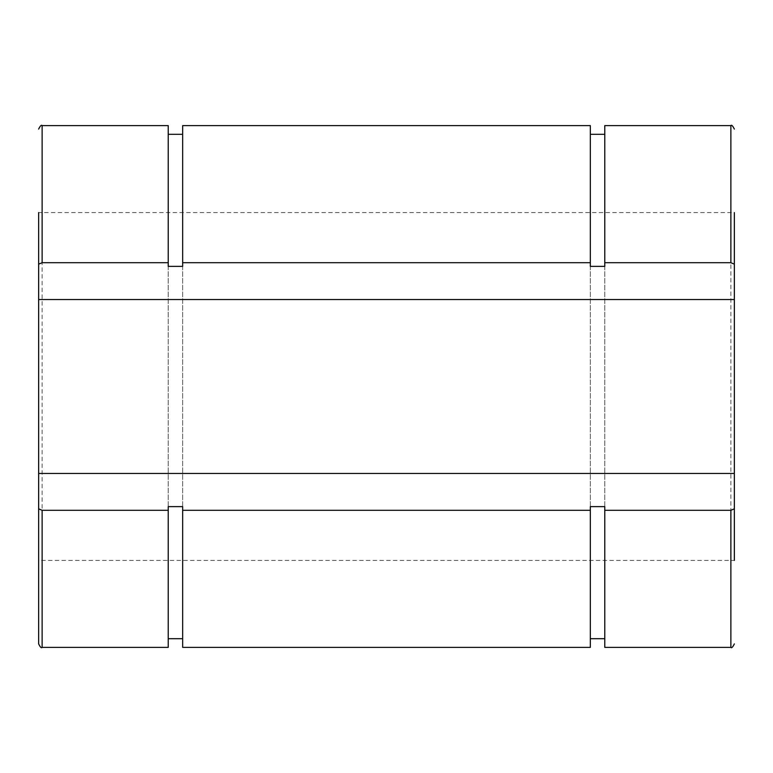 <?xml version="1.0" encoding="UTF-8"?>
<svg xmlns="http://www.w3.org/2000/svg" width="773" height="773" viewBox="0 0 773 773"><rect width="100%" height="100%" fill="white"/><g stroke="black" fill="none" stroke-linecap="round" stroke-linejoin="round"><path stroke-width="0.58" stroke-dasharray="3.87 2.9" d="M38.65 560.425L38.65 212.575L38.65 299.538L38.65 212.575L734.35 212.575L734.35 560.425L734.35 473.463L734.35 560.425L38.65 560.425L38.65 473.463L38.65 560.425M168.224 647.388L168.224 125.613M168.224 506.624L168.224 266.376M182.66 506.624L182.66 266.376M182.66 647.388L182.66 125.613M590.34 647.388L590.34 125.613M604.776 647.388L604.776 125.613M734.35 299.538L734.35 212.575L734.35 299.538M590.34 506.624L590.34 266.376M604.776 506.624L604.776 266.376M42.129 125.613L42.129 647.388M730.871 647.388L730.871 125.613"/><path stroke-width="1.16" d="M38.65 264.163L42.129 262.694L168.224 262.694L168.224 266.376L182.66 266.376L182.66 262.694L590.34 262.694L590.34 266.376L604.776 266.376L604.776 262.694L730.871 262.694L734.35 264.163L734.35 299.538L38.65 299.538L38.65 212.575M42.129 510.306L38.65 508.837L38.65 473.463L734.35 473.463L734.35 508.837L730.871 510.306L604.776 510.306L604.776 506.624L590.34 506.624L590.34 510.306L182.66 510.306L182.66 506.624L168.224 506.624L168.224 510.306L42.129 510.306L42.129 647.388C41.423 648.373 40.264 647.214 38.65 643.909L38.65 560.425M38.65 508.837L38.65 643.909M38.65 473.463L38.65 299.538M168.224 510.306L168.224 647.388L42.129 647.388M42.129 262.694L42.129 125.613L168.224 125.613L168.224 262.694M182.66 510.306L182.66 647.388L590.34 647.388L590.34 510.306M590.34 262.694L590.34 125.613L182.66 125.613L182.66 262.694M734.35 264.163L734.35 212.575M734.35 560.425L734.35 508.837M604.776 510.306L604.776 647.388L730.871 647.388C731.558 648.373 732.717 647.214 734.35 643.909M730.871 262.694L730.871 125.613L604.776 125.613L604.776 262.694M734.35 473.463L734.35 299.538M730.871 510.306L730.871 647.388M42.129 125.613C41.423 124.627 40.264 125.786 38.65 129.091M168.224 638.691L182.66 638.691M168.224 134.309L182.66 134.309M730.871 125.613C731.558 124.627 732.717 125.786 734.35 129.091M590.34 638.691L604.776 638.691M590.34 134.309L604.776 134.309"/></g></svg>
